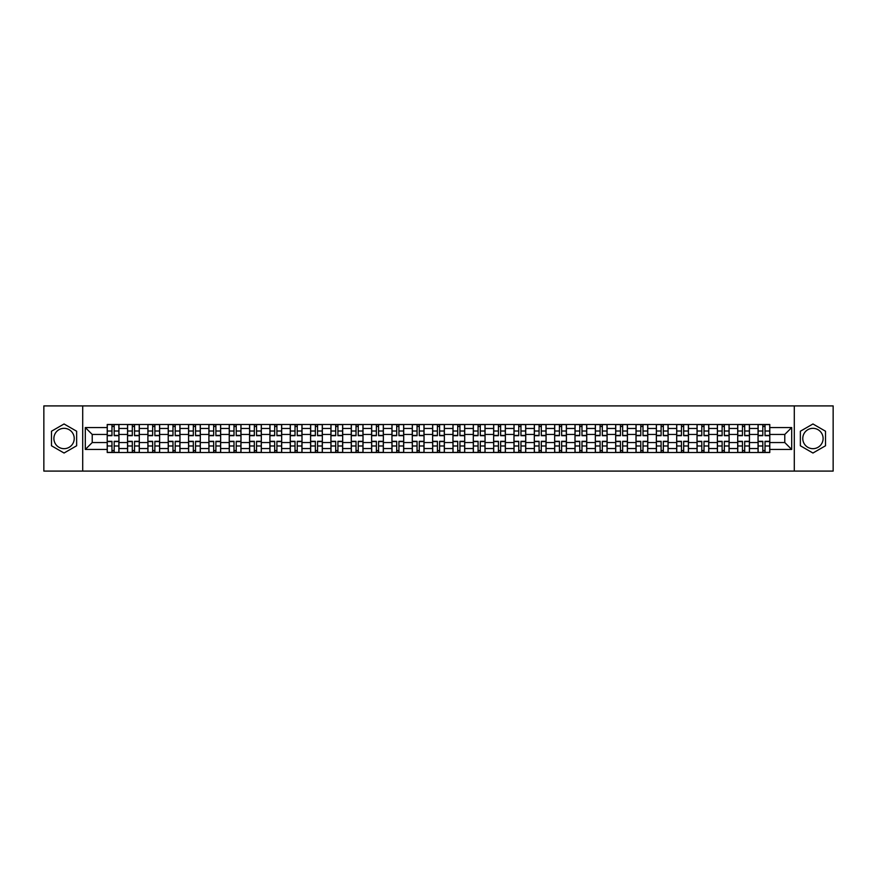 <?xml version="1.0" encoding="UTF-8"?>
<svg xmlns="http://www.w3.org/2000/svg" width="877" height="877" viewBox="0 0 877 877"><rect width="100%" height="100%" fill="white"/><g stroke="black" fill="none" stroke-linecap="round" stroke-linejoin="round"><path stroke-width="1.32" d="M64.054 448.673A10.173 10.173 0 0 1 53.892 438.5A10.173 10.173 0 0 1 64.054 428.327A10.173 10.173 0 0 1 74.227 438.5A10.173 10.173 0 0 1 64.054 448.673M812.946 448.673A10.173 10.173 0 0 1 802.773 438.5A10.173 10.173 0 0 1 812.946 428.327A10.173 10.173 0 0 1 823.108 438.5A10.173 10.173 0 0 1 812.946 448.673M794.299 471.092L833.15 471.092L833.15 405.908L43.85 405.908L43.85 471.092L794.299 471.092L794.299 405.908M127.549 452.51L127.549 428.458L118.943 428.458L118.943 452.51M118.943 428.458L118.943 424.49M127.549 428.458L127.549 424.49M139.29 424.49L139.29 452.51M147.895 452.51L147.895 424.49M159.625 424.49L159.625 452.51M168.231 452.51L168.231 424.49M179.96 424.49L179.96 452.51M188.566 452.51L188.566 424.49M200.307 424.49L200.307 452.51M208.901 452.51L208.901 424.49M220.642 424.49L220.642 452.51M229.248 452.51L229.248 424.49M240.978 424.49L240.978 452.51M249.583 452.51L249.583 424.49M261.313 424.49L261.313 452.51M269.919 452.51L269.919 424.49M281.66 424.49L281.66 452.51M290.265 452.51L290.265 424.49M301.995 424.49L301.995 452.51M310.601 452.51L310.601 424.49M322.33 424.49L322.33 452.51M330.936 452.51L330.936 424.49M342.677 424.49L342.677 452.51M351.282 452.51L351.282 424.49M363.012 424.49L363.012 452.51M371.618 452.51L371.618 424.49M383.348 424.49L383.348 452.51M391.953 452.51L391.953 424.49M403.694 424.49L403.694 452.51M412.3 452.51L412.3 424.49M424.029 424.49L424.029 452.51M432.635 452.51L432.635 424.49M444.365 424.49L444.365 452.51M452.97 452.51L452.97 424.49M464.7 424.49L464.7 452.51M473.306 452.51L473.306 424.49M485.047 424.49L485.047 452.51M493.652 452.51L493.652 424.49M505.382 424.49L505.382 452.51M513.988 452.51L513.988 424.49M525.718 424.49L525.718 452.51M534.323 452.51L534.323 424.49M546.064 424.49L546.064 452.51M554.67 452.51L554.67 424.49M566.399 424.49L566.399 452.51M575.005 452.51L575.005 424.49M586.735 424.49L586.735 452.51M595.34 452.51L595.34 424.49M607.081 424.49L607.081 452.51M615.687 452.51L615.687 424.49M627.417 424.49L627.417 452.51M636.022 452.51L636.022 424.49M647.752 424.49L647.752 452.51M656.358 452.51L656.358 424.49M668.099 424.49L668.099 452.51M676.693 452.51L676.693 424.49M688.434 424.49L688.434 452.51M697.04 452.51L697.04 424.49M708.769 424.49L708.769 452.51M717.375 452.51L717.375 424.49M729.105 424.49L729.105 452.51M737.71 452.51L737.71 424.49M749.451 424.49L749.451 452.51M758.057 452.51L758.057 424.49M758.057 442.545L749.451 442.545M737.71 442.545L729.105 442.545M717.375 442.545L708.769 442.545M697.04 442.545L688.434 442.545M676.693 442.545L668.099 442.545M656.358 442.545L647.752 442.545M636.022 442.545L627.417 442.545M615.687 442.545L607.081 442.545M595.34 442.545L586.735 442.545M575.005 442.545L566.399 442.545M554.67 442.545L546.064 442.545M534.323 442.545L525.718 442.545M513.988 442.545L505.382 442.545M493.652 442.545L485.047 442.545M473.306 442.545L464.7 442.545M452.97 442.545L444.365 442.545M432.635 442.545L424.029 442.545M412.3 442.545L403.694 442.545M391.953 442.545L383.348 442.545M371.618 442.545L363.012 442.545M351.282 442.545L342.677 442.545M330.936 442.545L322.33 442.545M310.601 442.545L301.995 442.545M290.265 442.545L281.66 442.545M269.919 442.545L261.313 442.545M249.583 442.545L240.978 442.545M229.248 442.545L220.642 442.545M208.901 442.545L200.307 442.545M188.566 442.545L179.96 442.545M168.231 442.545L159.625 442.545M147.895 442.545L139.29 442.545M127.549 442.545L118.943 442.545M758.057 434.455L749.451 434.455M737.71 434.455L729.105 434.455M717.375 434.455L708.769 434.455M697.04 434.455L688.434 434.455M676.693 434.455L668.099 434.455M656.358 434.455L647.752 434.455M636.022 434.455L627.417 434.455M615.687 434.455L607.081 434.455M595.34 434.455L586.735 434.455M575.005 434.455L566.399 434.455M554.67 434.455L546.064 434.455M534.323 434.455L525.718 434.455M513.988 434.455L505.382 434.455M493.652 434.455L485.047 434.455M473.306 434.455L464.7 434.455M452.97 434.455L444.365 434.455M432.635 434.455L424.029 434.455M412.3 434.455L403.694 434.455M391.953 434.455L383.348 434.455M371.618 434.455L363.012 434.455M351.282 434.455L342.677 434.455M330.936 434.455L322.33 434.455M310.601 434.455L301.995 434.455M290.265 434.455L281.66 434.455M269.919 434.455L261.313 434.455M249.583 434.455L240.978 434.455M229.248 434.455L220.642 434.455M208.901 434.455L200.307 434.455M188.566 434.455L179.96 434.455M168.231 434.455L159.625 434.455M147.895 434.455L139.29 434.455M127.549 434.455L118.943 434.455M92.217 442.545L107.213 442.545L107.213 434.455L92.217 434.455L92.217 442.545L85.31 449.452L85.31 427.548L107.213 427.548L107.213 434.455M769.787 434.455L769.787 442.545L784.783 442.545L784.783 434.455L769.787 434.455L769.787 424.49L107.213 424.49L107.213 427.548M769.787 427.548L791.69 427.548L791.69 449.452L769.787 449.452L769.787 442.545M107.213 442.545L107.213 452.51L769.787 452.51L769.787 449.452M107.213 449.452L85.31 449.452M82.701 471.092L82.701 405.908M76.639 431.232L64.054 423.975L51.48 431.232L51.48 445.768L64.054 453.025L76.639 445.768L76.639 431.232M825.52 431.232L812.946 423.975L800.361 431.232L800.361 445.768L812.946 453.025L825.52 445.768L825.52 431.232M114.185 450.559L111.971 450.559M111.971 426.441L114.185 426.441M134.532 450.559L132.306 450.559M132.306 426.441L134.532 426.441M154.867 450.559L152.653 450.559M152.653 426.441L154.867 426.441M175.203 450.559L172.988 450.559M172.988 426.441L175.203 426.441M195.538 450.559L193.324 450.559M193.324 426.441L195.538 426.441M215.885 450.559L213.67 450.559M213.67 426.441L215.885 426.441M236.22 450.559L234.006 450.559M234.006 426.441L236.22 426.441M256.555 450.559L254.341 450.559M254.341 426.441L256.555 426.441M276.902 450.559L274.676 450.559M274.676 426.441L276.902 426.441M297.237 450.559L295.023 450.559M295.023 426.441L297.237 426.441M317.573 450.559L315.358 450.559M315.358 426.441L317.573 426.441M337.919 450.559L335.694 450.559M335.694 426.441L337.919 426.441M358.255 450.559L356.04 450.559M356.04 426.441L358.255 426.441M378.59 450.559L376.376 450.559M376.376 426.441L378.59 426.441M398.925 450.559L396.711 450.559M396.711 426.441L398.925 426.441M419.272 450.559L417.057 450.559M417.057 426.441L419.272 426.441M439.607 450.559L437.393 450.559M437.393 426.441L439.607 426.441M459.943 450.559L457.728 450.559M457.728 426.441L459.943 426.441M480.289 450.559L478.075 450.559M478.075 426.441L480.289 426.441M500.624 450.559L498.41 450.559M498.41 426.441L500.624 426.441M520.96 450.559L518.745 450.559M518.745 426.441L520.96 426.441M541.306 450.559L539.081 450.559M539.081 426.441L541.306 426.441M561.642 450.559L559.427 450.559M559.427 426.441L561.642 426.441M581.977 450.559L579.763 450.559M579.763 426.441L581.977 426.441M602.324 450.559L600.098 450.559M600.098 426.441L602.324 426.441M622.659 450.559L620.445 450.559M620.445 426.441L622.659 426.441M642.994 450.559L640.78 450.559M640.78 426.441L642.994 426.441M663.33 450.559L661.115 450.559M661.115 426.441L663.33 426.441M683.676 450.559L681.462 450.559M681.462 426.441L683.676 426.441M704.012 450.559L701.797 450.559M701.797 426.441L704.012 426.441M724.347 450.559L722.133 450.559M722.133 426.441L724.347 426.441M744.694 450.559L742.468 450.559M742.468 426.441L744.694 426.441M765.029 450.559L762.815 450.559M762.815 426.441L765.029 426.441M85.31 427.548L92.217 434.455M784.783 442.545L791.69 449.452M784.783 434.455L791.69 427.548M114.185 435.694L114.185 424.611L118.877 424.611L118.877 435.694L114.185 435.694M111.971 426.31L114.185 426.31M116.082 424.611L107.279 424.611L107.279 435.694L111.971 435.694L111.971 424.611L110.085 424.611M111.971 441.306L111.971 452.389L107.279 452.389L107.279 441.306L111.971 441.306M114.185 450.69L111.971 450.69M110.085 452.389L118.877 452.389L118.877 441.306L114.185 441.306L114.185 452.389L116.082 452.389M134.532 435.694L134.532 424.611L139.224 424.611L139.224 435.694L134.532 435.694M132.306 426.31L134.532 426.31M136.417 424.611L127.614 424.611L127.614 435.694L132.306 435.694L132.306 424.611L130.421 424.611M154.867 435.694L154.867 424.611L159.559 424.611L159.559 435.694L154.867 435.694M152.653 426.31L154.867 426.31M156.753 424.611L147.961 424.611L147.961 435.694L152.653 435.694L152.653 424.611L150.756 424.611M132.306 441.306L132.306 452.389L127.614 452.389L127.614 441.306L132.306 441.306M134.532 450.69L132.306 450.69M130.421 452.389L139.224 452.389L139.224 441.306L134.532 441.306L134.532 452.389L136.417 452.389M152.653 441.306L152.653 452.389L147.961 452.389L147.961 441.306L152.653 441.306M154.867 450.69L152.653 450.69M150.756 452.389L159.559 452.389L159.559 441.306L154.867 441.306L154.867 452.389L156.753 452.389M175.203 435.694L175.203 424.611L179.895 424.611L179.895 435.694L175.203 435.694M172.988 426.31L175.203 426.31M177.099 424.611L168.296 424.611L168.296 435.694L172.988 435.694L172.988 424.611L171.103 424.611M195.538 435.694L195.538 424.611L200.241 424.611L200.241 435.694L195.538 435.694M193.324 426.31L195.538 426.31M197.435 424.611L188.632 424.611L188.632 435.694L193.324 435.694L193.324 424.611L191.438 424.611M215.885 435.694L215.885 424.611L220.576 424.611L220.576 435.694L215.885 435.694M213.67 426.31L215.885 426.31M217.77 424.611L208.967 424.611L208.967 435.694L213.67 435.694L213.67 424.611L211.774 424.611M172.988 441.306L172.988 452.389L168.296 452.389L168.296 441.306L172.988 441.306M175.203 450.69L172.988 450.69M171.103 452.389L179.895 452.389L179.895 441.306L175.203 441.306L175.203 452.389L177.099 452.389M193.324 441.306L193.324 452.389L188.632 452.389L188.632 441.306L193.324 441.306M195.538 450.69L193.324 450.69M191.438 452.389L200.241 452.389L200.241 441.306L195.538 441.306L195.538 452.389L197.435 452.389M213.67 441.306L213.67 452.389L208.967 452.389L208.967 441.306L213.67 441.306M215.885 450.69L213.67 450.69M211.774 452.389L220.576 452.389L220.576 441.306L215.885 441.306L215.885 452.389L217.77 452.389M234.006 441.306L234.006 452.389L229.314 452.389L229.314 441.306L234.006 441.306M236.22 450.69L234.006 450.69M232.109 452.389L240.912 452.389L240.912 441.306L236.22 441.306L236.22 452.389L238.116 452.389M254.341 441.306L254.341 452.389L249.649 452.389L249.649 441.306L254.341 441.306M256.555 450.69L254.341 450.69M252.455 452.389L261.258 452.389L261.258 441.306L256.555 441.306L256.555 452.389L258.452 452.389M274.676 441.306L274.676 452.389L269.984 452.389L269.984 441.306L274.676 441.306M276.902 450.69L274.676 450.69M272.791 452.389L281.594 452.389L281.594 441.306L276.902 441.306L276.902 452.389L278.787 452.389M295.023 441.306L295.023 452.389L290.331 452.389L290.331 441.306L295.023 441.306M297.237 450.69L295.023 450.69M293.126 452.389L301.929 452.389L301.929 441.306L297.237 441.306L297.237 452.389L299.123 452.389M315.358 441.306L315.358 452.389L310.666 452.389L310.666 441.306L315.358 441.306M317.573 450.69L315.358 450.69M313.473 452.389L322.265 452.389L322.265 441.306L317.573 441.306L317.573 452.389L319.469 452.389M335.694 441.306L335.694 452.389L331.002 452.389L331.002 441.306L335.694 441.306M337.919 450.69L335.694 450.69M333.808 452.389L342.611 452.389L342.611 441.306L337.919 441.306L337.919 452.389L339.805 452.389M356.04 441.306L356.04 452.389L351.348 452.389L351.348 441.306L356.04 441.306M358.255 450.69L356.04 450.69M354.144 452.389L362.946 452.389L362.946 441.306L358.255 441.306L358.255 452.389L360.14 452.389M376.376 441.306L376.376 452.389L371.684 452.389L371.684 441.306L376.376 441.306M378.59 450.69L376.376 450.69M374.49 452.389L383.282 452.389L383.282 441.306L378.59 441.306L378.59 452.389L380.486 452.389M396.711 441.306L396.711 452.389L392.019 452.389L392.019 441.306L396.711 441.306M398.925 450.69L396.711 450.69M394.825 452.389L403.628 452.389L403.628 441.306L398.925 441.306L398.925 452.389L400.822 452.389M417.057 441.306L417.057 452.389L412.354 452.389L412.354 441.306L417.057 441.306M419.272 450.69L417.057 450.69M415.161 452.389L423.964 452.389L423.964 441.306L419.272 441.306L419.272 452.389L421.157 452.389M437.393 441.306L437.393 452.389L432.701 452.389L432.701 441.306L437.393 441.306M439.607 450.69L437.393 450.69M435.496 452.389L444.299 452.389L444.299 441.306L439.607 441.306L439.607 452.389L441.504 452.389M457.728 441.306L457.728 452.389L453.036 452.389L453.036 441.306L457.728 441.306M459.943 450.69L457.728 450.69M455.843 452.389L464.646 452.389L464.646 441.306L459.943 441.306L459.943 452.389L461.839 452.389M478.075 441.306L478.075 452.389L473.372 452.389L473.372 441.306L478.075 441.306M480.289 450.69L478.075 450.69M476.178 452.389L484.981 452.389L484.981 441.306L480.289 441.306L480.289 452.389L482.175 452.389M498.41 441.306L498.41 452.389L493.718 452.389L493.718 441.306L498.41 441.306M500.624 450.69L498.41 450.69M496.514 452.389L505.316 452.389L505.316 441.306L500.624 441.306L500.624 452.389L502.51 452.389M518.745 441.306L518.745 452.389L514.054 452.389L514.054 441.306L518.745 441.306M520.96 450.69L518.745 450.69M516.86 452.389L525.652 452.389L525.652 441.306L520.96 441.306L520.96 452.389L522.856 452.389M539.081 441.306L539.081 452.389L534.389 452.389L534.389 441.306L539.081 441.306M541.306 450.69L539.081 450.69M537.195 452.389L545.998 452.389L545.998 441.306L541.306 441.306L541.306 452.389L543.192 452.389M236.22 435.694L236.22 424.611L240.912 424.611L240.912 435.694L236.22 435.694M234.006 426.31L236.22 426.31M238.116 424.611L229.314 424.611L229.314 435.694L234.006 435.694L234.006 424.611L232.109 424.611M256.555 435.694L256.555 424.611L261.258 424.611L261.258 435.694L256.555 435.694M254.341 426.31L256.555 426.31M258.452 424.611L249.649 424.611L249.649 435.694L254.341 435.694L254.341 424.611L252.455 424.611M276.902 435.694L276.902 424.611L281.594 424.611L281.594 435.694L276.902 435.694M274.676 426.31L276.902 426.31M278.787 424.611L269.984 424.611L269.984 435.694L274.676 435.694L274.676 424.611L272.791 424.611M297.237 435.694L297.237 424.611L301.929 424.611L301.929 435.694L297.237 435.694M295.023 426.31L297.237 426.31M299.123 424.611L290.331 424.611L290.331 435.694L295.023 435.694L295.023 424.611L293.126 424.611M317.573 435.694L317.573 424.611L322.265 424.611L322.265 435.694L317.573 435.694M315.358 426.31L317.573 426.31M319.469 424.611L310.666 424.611L310.666 435.694L315.358 435.694L315.358 424.611L313.473 424.611M337.919 435.694L337.919 424.611L342.611 424.611L342.611 435.694L337.919 435.694M335.694 426.31L337.919 426.31M339.805 424.611L331.002 424.611L331.002 435.694L335.694 435.694L335.694 424.611L333.808 424.611M358.255 435.694L358.255 424.611L362.946 424.611L362.946 435.694L358.255 435.694M356.04 426.31L358.255 426.31M360.14 424.611L351.348 424.611L351.348 435.694L356.04 435.694L356.04 424.611L354.144 424.611M378.59 435.694L378.59 424.611L383.282 424.611L383.282 435.694L378.59 435.694M376.376 426.31L378.59 426.31M380.486 424.611L371.684 424.611L371.684 435.694L376.376 435.694L376.376 424.611L374.49 424.611M398.925 435.694L398.925 424.611L403.628 424.611L403.628 435.694L398.925 435.694M396.711 426.31L398.925 426.31M400.822 424.611L392.019 424.611L392.019 435.694L396.711 435.694L396.711 424.611L394.825 424.611M419.272 435.694L419.272 424.611L423.964 424.611L423.964 435.694L419.272 435.694M417.057 426.31L419.272 426.31M421.157 424.611L412.354 424.611L412.354 435.694L417.057 435.694L417.057 424.611L415.161 424.611M439.607 435.694L439.607 424.611L444.299 424.611L444.299 435.694L439.607 435.694M437.393 426.31L439.607 426.31M441.504 424.611L432.701 424.611L432.701 435.694L437.393 435.694L437.393 424.611L435.496 424.611M459.943 435.694L459.943 424.611L464.646 424.611L464.646 435.694L459.943 435.694M457.728 426.31L459.943 426.31M461.839 424.611L453.036 424.611L453.036 435.694L457.728 435.694L457.728 424.611L455.843 424.611M480.289 435.694L480.289 424.611L484.981 424.611L484.981 435.694L480.289 435.694M478.075 426.31L480.289 426.31M482.175 424.611L473.372 424.611L473.372 435.694L478.075 435.694L478.075 424.611L476.178 424.611M500.624 435.694L500.624 424.611L505.316 424.611L505.316 435.694L500.624 435.694M498.41 426.31L500.624 426.31M502.51 424.611L493.718 424.611L493.718 435.694L498.41 435.694L498.41 424.611L496.514 424.611M520.96 435.694L520.96 424.611L525.652 424.611L525.652 435.694L520.96 435.694M518.745 426.31L520.96 426.31M522.856 424.611L514.054 424.611L514.054 435.694L518.745 435.694L518.745 424.611L516.86 424.611M541.306 435.694L541.306 424.611L545.998 424.611L545.998 435.694L541.306 435.694M539.081 426.31L541.306 426.31M543.192 424.611L534.389 424.611L534.389 435.694L539.081 435.694L539.081 424.611L537.195 424.611M561.642 435.694L561.642 424.611L566.334 424.611L566.334 435.694L561.642 435.694M559.427 426.31L561.642 426.31M563.527 424.611L554.735 424.611L554.735 435.694L559.427 435.694L559.427 424.611L557.531 424.611M581.977 435.694L581.977 424.611L586.669 424.611L586.669 435.694L581.977 435.694M579.763 426.31L581.977 426.31M583.874 424.611L575.071 424.611L575.071 435.694L579.763 435.694L579.763 424.611L577.877 424.611M602.324 435.694L602.324 424.611L607.016 424.611L607.016 435.694L602.324 435.694M600.098 426.31L602.324 426.31M604.209 424.611L595.406 424.611L595.406 435.694L600.098 435.694L600.098 424.611L598.213 424.611M622.659 435.694L622.659 424.611L627.351 424.611L627.351 435.694L622.659 435.694M620.445 426.31L622.659 426.31M624.545 424.611L615.742 424.611L615.742 435.694L620.445 435.694L620.445 424.611L618.548 424.611M559.427 441.306L559.427 452.389L554.735 452.389L554.735 441.306L559.427 441.306M561.642 450.69L559.427 450.69M557.531 452.389L566.334 452.389L566.334 441.306L561.642 441.306L561.642 452.389L563.527 452.389M579.763 441.306L579.763 452.389L575.071 452.389L575.071 441.306L579.763 441.306M581.977 450.69L579.763 450.69M577.877 452.389L586.669 452.389L586.669 441.306L581.977 441.306L581.977 452.389L583.874 452.389M600.098 441.306L600.098 452.389L595.406 452.389L595.406 441.306L600.098 441.306M602.324 450.69L600.098 450.69M598.213 452.389L607.016 452.389L607.016 441.306L602.324 441.306L602.324 452.389L604.209 452.389M620.445 441.306L620.445 452.389L615.742 452.389L615.742 441.306L620.445 441.306M622.659 450.69L620.445 450.69M618.548 452.389L627.351 452.389L627.351 441.306L622.659 441.306L622.659 452.389L624.545 452.389M642.994 435.694L642.994 424.611L647.686 424.611L647.686 435.694L642.994 435.694M640.78 426.31L642.994 426.31M644.891 424.611L636.088 424.611L636.088 435.694L640.78 435.694L640.78 424.611L638.884 424.611M640.78 441.306L640.78 452.389L636.088 452.389L636.088 441.306L640.78 441.306M642.994 450.69L640.78 450.69M638.884 452.389L647.686 452.389L647.686 441.306L642.994 441.306L642.994 452.389L644.891 452.389M663.33 435.694L663.33 424.611L668.033 424.611L668.033 435.694L663.33 435.694M661.115 426.31L663.33 426.31M665.226 424.611L656.424 424.611L656.424 435.694L661.115 435.694L661.115 424.611L659.23 424.611M661.115 441.306L661.115 452.389L656.424 452.389L656.424 441.306L661.115 441.306M663.33 450.69L661.115 450.69M659.23 452.389L668.033 452.389L668.033 441.306L663.33 441.306L663.33 452.389L665.226 452.389M683.676 435.694L683.676 424.611L688.368 424.611L688.368 435.694L683.676 435.694M681.462 426.31L683.676 426.31M685.562 424.611L676.759 424.611L676.759 435.694L681.462 435.694L681.462 424.611L679.565 424.611M681.462 441.306L681.462 452.389L676.759 452.389L676.759 441.306L681.462 441.306M683.676 450.69L681.462 450.69M679.565 452.389L688.368 452.389L688.368 441.306L683.676 441.306L683.676 452.389L685.562 452.389M704.012 435.694L704.012 424.611L708.704 424.611L708.704 435.694L704.012 435.694M701.797 426.31L704.012 426.31M705.897 424.611L697.105 424.611L697.105 435.694L701.797 435.694L701.797 424.611L699.901 424.611M701.797 441.306L701.797 452.389L697.105 452.389L697.105 441.306L701.797 441.306M704.012 450.69L701.797 450.69M699.901 452.389L708.704 452.389L708.704 441.306L704.012 441.306L704.012 452.389L705.897 452.389M724.347 435.694L724.347 424.611L729.039 424.611L729.039 435.694L724.347 435.694M722.133 426.31L724.347 426.31M726.244 424.611L717.441 424.611L717.441 435.694L722.133 435.694L722.133 424.611L720.247 424.611M722.133 441.306L722.133 452.389L717.441 452.389L717.441 441.306L722.133 441.306M724.347 450.69L722.133 450.69M720.247 452.389L729.039 452.389L729.039 441.306L724.347 441.306L724.347 452.389L726.244 452.389M744.694 435.694L744.694 424.611L749.386 424.611L749.386 435.694L744.694 435.694M742.468 426.31L744.694 426.31M746.579 424.611L737.776 424.611L737.776 435.694L742.468 435.694L742.468 424.611L740.583 424.611M742.468 441.306L742.468 452.389L737.776 452.389L737.776 441.306L742.468 441.306M744.694 450.69L742.468 450.69M740.583 452.389L749.386 452.389L749.386 441.306L744.694 441.306L744.694 452.389L746.579 452.389M765.029 435.694L765.029 424.611L769.721 424.611L769.721 435.694L765.029 435.694M762.815 426.31L765.029 426.31M766.915 424.611L758.123 424.611L758.123 435.694L762.815 435.694L762.815 424.611L760.918 424.611M762.815 441.306L762.815 452.389L758.123 452.389L758.123 441.306L762.815 441.306M765.029 450.69L762.815 450.69M760.918 452.389L769.721 452.389L769.721 441.306L765.029 441.306L765.029 452.389L766.915 452.389M737.71 428.458L729.105 428.458M717.375 428.458L708.769 428.458M697.04 428.458L688.434 428.458M676.693 428.458L668.099 428.458M656.358 428.458L647.752 428.458M636.022 428.458L627.417 428.458M615.687 428.458L607.081 428.458M595.34 428.458L586.735 428.458M575.005 428.458L566.399 428.458M554.67 428.458L546.064 428.458M534.323 428.458L525.718 428.458M513.988 428.458L505.382 428.458M493.652 428.458L485.047 428.458M473.306 428.458L464.7 428.458M452.97 428.458L444.365 428.458M432.635 428.458L424.029 428.458M412.3 428.458L403.694 428.458M391.953 428.458L383.348 428.458M371.618 428.458L363.012 428.458M351.282 428.458L342.677 428.458M330.936 428.458L322.33 428.458M310.601 428.458L301.995 428.458M290.265 428.458L281.66 428.458M269.919 428.458L261.313 428.458M249.583 428.458L240.978 428.458M229.248 428.458L220.642 428.458M208.901 428.458L200.307 428.458M188.566 428.458L179.96 428.458M168.231 428.458L159.625 428.458M147.895 428.458L139.29 428.458M758.057 428.458L749.451 428.458M737.71 448.542L729.105 448.542M717.375 448.542L708.769 448.542M697.04 448.542L688.434 448.542M676.693 448.542L668.099 448.542M656.358 448.542L647.752 448.542M636.022 448.542L627.417 448.542M615.687 448.542L607.081 448.542M595.34 448.542L586.735 448.542M575.005 448.542L566.399 448.542M554.67 448.542L546.064 448.542M534.323 448.542L525.718 448.542M513.988 448.542L505.382 448.542M493.652 448.542L485.047 448.542M473.306 448.542L464.7 448.542M452.97 448.542L444.365 448.542M432.635 448.542L424.029 448.542M412.3 448.542L403.694 448.542M391.953 448.542L383.348 448.542M371.618 448.542L363.012 448.542M351.282 448.542L342.677 448.542M330.936 448.542L322.33 448.542M310.601 448.542L301.995 448.542M290.265 448.542L281.66 448.542M269.919 448.542L261.313 448.542M249.583 448.542L240.978 448.542M229.248 448.542L220.642 448.542M208.901 448.542L200.307 448.542M188.566 448.542L179.96 448.542M168.231 448.542L159.625 448.542M147.895 448.542L139.29 448.542M127.549 448.542L118.943 448.542M758.057 448.542L749.451 448.542M114.185 435.42L118.877 435.42M114.185 431.024L118.877 431.024M107.279 435.42L111.971 435.42M107.279 431.024L111.971 431.024M111.971 441.58L107.279 441.58M111.971 445.976L107.279 445.976M118.877 441.58L114.185 441.58M118.877 445.976L114.185 445.976M134.532 435.42L139.224 435.42M134.532 431.024L139.224 431.024M127.614 435.42L132.306 435.42M127.614 431.024L132.306 431.024M154.867 435.42L159.559 435.42M154.867 431.024L159.559 431.024M147.961 435.42L152.653 435.42M147.961 431.024L152.653 431.024M132.306 441.58L127.614 441.58M132.306 445.976L127.614 445.976M139.224 441.58L134.532 441.58M139.224 445.976L134.532 445.976M152.653 441.58L147.961 441.58M152.653 445.976L147.961 445.976M159.559 441.58L154.867 441.58M159.559 445.976L154.867 445.976M175.203 435.42L179.895 435.42M175.203 431.024L179.895 431.024M168.296 435.42L172.988 435.42M168.296 431.024L172.988 431.024M195.538 435.42L200.241 435.42M195.538 431.024L200.241 431.024M188.632 435.42L193.324 435.42M188.632 431.024L193.324 431.024M215.885 435.42L220.576 435.42M215.885 431.024L220.576 431.024M208.967 435.42L213.67 435.42M208.967 431.024L213.67 431.024M172.988 441.58L168.296 441.58M172.988 445.976L168.296 445.976M179.895 441.58L175.203 441.58M179.895 445.976L175.203 445.976M193.324 441.58L188.632 441.58M193.324 445.976L188.632 445.976M200.241 441.58L195.538 441.58M200.241 445.976L195.538 445.976M213.67 441.58L208.967 441.58M213.67 445.976L208.967 445.976M220.576 441.58L215.885 441.58M220.576 445.976L215.885 445.976M234.006 441.58L229.314 441.58M234.006 445.976L229.314 445.976M240.912 441.58L236.22 441.58M240.912 445.976L236.22 445.976M254.341 441.58L249.649 441.58M254.341 445.976L249.649 445.976M261.258 441.58L256.555 441.58M261.258 445.976L256.555 445.976M274.676 441.58L269.984 441.58M274.676 445.976L269.984 445.976M281.594 441.58L276.902 441.58M281.594 445.976L276.902 445.976M295.023 441.58L290.331 441.58M295.023 445.976L290.331 445.976M301.929 441.58L297.237 441.58M301.929 445.976L297.237 445.976M315.358 441.58L310.666 441.58M315.358 445.976L310.666 445.976M322.265 441.58L317.573 441.58M322.265 445.976L317.573 445.976M335.694 441.58L331.002 441.58M335.694 445.976L331.002 445.976M342.611 441.58L337.919 441.58M342.611 445.976L337.919 445.976M356.04 441.58L351.348 441.58M356.04 445.976L351.348 445.976M362.946 441.58L358.255 441.58M362.946 445.976L358.255 445.976M376.376 441.58L371.684 441.58M376.376 445.976L371.684 445.976M383.282 441.58L378.59 441.58M383.282 445.976L378.59 445.976M396.711 441.58L392.019 441.58M396.711 445.976L392.019 445.976M403.628 441.58L398.925 441.58M403.628 445.976L398.925 445.976M417.057 441.58L412.354 441.58M417.057 445.976L412.354 445.976M423.964 441.58L419.272 441.58M423.964 445.976L419.272 445.976M437.393 441.58L432.701 441.58M437.393 445.976L432.701 445.976M444.299 441.58L439.607 441.58M444.299 445.976L439.607 445.976M457.728 441.58L453.036 441.58M457.728 445.976L453.036 445.976M464.646 441.58L459.943 441.58M464.646 445.976L459.943 445.976M478.075 441.58L473.372 441.58M478.075 445.976L473.372 445.976M484.981 441.58L480.289 441.58M484.981 445.976L480.289 445.976M498.41 441.58L493.718 441.58M498.41 445.976L493.718 445.976M505.316 441.58L500.624 441.58M505.316 445.976L500.624 445.976M518.745 441.58L514.054 441.58M518.745 445.976L514.054 445.976M525.652 441.58L520.96 441.58M525.652 445.976L520.96 445.976M539.081 441.58L534.389 441.58M539.081 445.976L534.389 445.976M545.998 441.58L541.306 441.58M545.998 445.976L541.306 445.976M236.22 435.42L240.912 435.42M236.22 431.024L240.912 431.024M229.314 435.42L234.006 435.42M229.314 431.024L234.006 431.024M256.555 435.42L261.258 435.42M256.555 431.024L261.258 431.024M249.649 435.42L254.341 435.42M249.649 431.024L254.341 431.024M276.902 435.42L281.594 435.42M276.902 431.024L281.594 431.024M269.984 435.42L274.676 435.42M269.984 431.024L274.676 431.024M297.237 435.42L301.929 435.42M297.237 431.024L301.929 431.024M290.331 435.42L295.023 435.42M290.331 431.024L295.023 431.024M317.573 435.42L322.265 435.42M317.573 431.024L322.265 431.024M310.666 435.42L315.358 435.42M310.666 431.024L315.358 431.024M337.919 435.42L342.611 435.42M337.919 431.024L342.611 431.024M331.002 435.42L335.694 435.42M331.002 431.024L335.694 431.024M358.255 435.42L362.946 435.42M358.255 431.024L362.946 431.024M351.348 435.42L356.04 435.42M351.348 431.024L356.04 431.024M378.59 435.42L383.282 435.42M378.59 431.024L383.282 431.024M371.684 435.42L376.376 435.42M371.684 431.024L376.376 431.024M398.925 435.42L403.628 435.42M398.925 431.024L403.628 431.024M392.019 435.42L396.711 435.42M392.019 431.024L396.711 431.024M419.272 435.42L423.964 435.42M419.272 431.024L423.964 431.024M412.354 435.42L417.057 435.42M412.354 431.024L417.057 431.024M439.607 435.42L444.299 435.42M439.607 431.024L444.299 431.024M432.701 435.42L437.393 435.42M432.701 431.024L437.393 431.024M459.943 435.42L464.646 435.42M459.943 431.024L464.646 431.024M453.036 435.42L457.728 435.42M453.036 431.024L457.728 431.024M480.289 435.42L484.981 435.42M480.289 431.024L484.981 431.024M473.372 435.42L478.075 435.42M473.372 431.024L478.075 431.024M500.624 435.42L505.316 435.42M500.624 431.024L505.316 431.024M493.718 435.42L498.41 435.42M493.718 431.024L498.41 431.024M520.96 435.42L525.652 435.42M520.96 431.024L525.652 431.024M514.054 435.42L518.745 435.42M514.054 431.024L518.745 431.024M541.306 435.42L545.998 435.42M541.306 431.024L545.998 431.024M534.389 435.42L539.081 435.42M534.389 431.024L539.081 431.024M561.642 435.42L566.334 435.42M561.642 431.024L566.334 431.024M554.735 435.42L559.427 435.42M554.735 431.024L559.427 431.024M581.977 435.42L586.669 435.42M581.977 431.024L586.669 431.024M575.071 435.42L579.763 435.42M575.071 431.024L579.763 431.024M602.324 435.42L607.016 435.42M602.324 431.024L607.016 431.024M595.406 435.42L600.098 435.42M595.406 431.024L600.098 431.024M622.659 435.42L627.351 435.42M622.659 431.024L627.351 431.024M615.742 435.42L620.445 435.42M615.742 431.024L620.445 431.024M559.427 441.58L554.735 441.58M559.427 445.976L554.735 445.976M566.334 441.58L561.642 441.58M566.334 445.976L561.642 445.976M579.763 441.58L575.071 441.58M579.763 445.976L575.071 445.976M586.669 441.58L581.977 441.58M586.669 445.976L581.977 445.976M600.098 441.58L595.406 441.58M600.098 445.976L595.406 445.976M607.016 441.58L602.324 441.58M607.016 445.976L602.324 445.976M620.445 441.58L615.742 441.58M620.445 445.976L615.742 445.976M627.351 441.58L622.659 441.58M627.351 445.976L622.659 445.976M642.994 435.42L647.686 435.42M642.994 431.024L647.686 431.024M636.088 435.42L640.78 435.42M636.088 431.024L640.78 431.024M640.78 441.58L636.088 441.58M640.78 445.976L636.088 445.976M647.686 441.58L642.994 441.58M647.686 445.976L642.994 445.976M663.33 435.42L668.033 435.42M663.33 431.024L668.033 431.024M656.424 435.42L661.115 435.42M656.424 431.024L661.115 431.024M661.115 441.58L656.424 441.58M661.115 445.976L656.424 445.976M668.033 441.58L663.33 441.58M668.033 445.976L663.33 445.976M683.676 435.42L688.368 435.42M683.676 431.024L688.368 431.024M676.759 435.42L681.462 435.42M676.759 431.024L681.462 431.024M681.462 441.58L676.759 441.58M681.462 445.976L676.759 445.976M688.368 441.58L683.676 441.58M688.368 445.976L683.676 445.976M704.012 435.42L708.704 435.42M704.012 431.024L708.704 431.024M697.105 435.42L701.797 435.42M697.105 431.024L701.797 431.024M701.797 441.58L697.105 441.58M701.797 445.976L697.105 445.976M708.704 441.58L704.012 441.58M708.704 445.976L704.012 445.976M724.347 435.42L729.039 435.42M724.347 431.024L729.039 431.024M717.441 435.42L722.133 435.42M717.441 431.024L722.133 431.024M722.133 441.58L717.441 441.58M722.133 445.976L717.441 445.976M729.039 441.58L724.347 441.58M729.039 445.976L724.347 445.976M744.694 435.42L749.386 435.42M744.694 431.024L749.386 431.024M737.776 435.42L742.468 435.42M737.776 431.024L742.468 431.024M742.468 441.58L737.776 441.58M742.468 445.976L737.776 445.976M749.386 441.58L744.694 441.58M749.386 445.976L744.694 445.976M765.029 435.42L769.721 435.42M765.029 431.024L769.721 431.024M758.123 435.42L762.815 435.42M758.123 431.024L762.815 431.024M762.815 441.58L758.123 441.58M762.815 445.976L758.123 445.976M769.721 441.58L765.029 441.58M769.721 445.976L765.029 445.976"/></g></svg>
